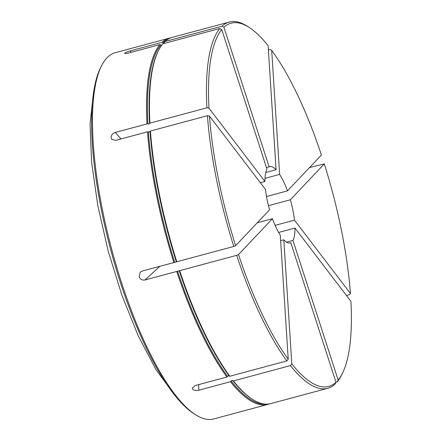 <?xml version="1.0" encoding="UTF-8"?>
<svg xmlns="http://www.w3.org/2000/svg" width="441" height="441" viewBox="0 0 441 441"><rect width="100%" height="100%" fill="white"/><g stroke="black" fill="none" stroke-linecap="round" stroke-linejoin="round"><path stroke-width="0.66" d="M147.503 131.815A189.624 54.491 75 0 0 173.864 262.555L176.786 261.767A189.624 54.491 75 0 1 150.425 131.032L149.361 131.947L147.503 131.815L115.768 140.348L111.854 139.411L111.099 137.548C111.209 135.084 112.598 133.386 115.261 132.443L146.996 123.91L148.854 124.037L149.918 123.127L206.923 107.802A189.624 54.491 -105 0 1 219.816 28.489L221.762 29.575L266.959 169.135A39.508 11.35 75 0 0 264.947 181.505L260.361 182.734M170.821 37.838A189.624 54.491 75 0 0 169.344 38.158A189.624 54.491 75 0 0 162.051 42.308L163.837 42.909L164.978 41.526L221.983 26.201A189.624 54.491 -105 0 1 229.27 22.05A189.624 54.491 -105 0 1 241.828 23.329A189.624 54.491 -105 0 1 247.329 26.24L249.049 27.342A188.048 54.039 75 0 0 243.597 24.453A188.048 54.039 75 0 0 223.923 27.292L221.983 26.201M163.837 42.909L164.548 42.336M198.72 384.602L198.753 390.224L230.483 381.697L231.889 380.423L233.41 380.908A189.624 54.491 75 0 0 252.66 399.436A189.624 54.491 75 0 0 258.156 402.346A189.624 54.491 75 0 0 270.713 403.625L327.718 388.306A189.624 54.491 -105 0 1 315.161 387.027A189.624 54.491 -105 0 1 290.415 365.583L233.41 380.908M159.89 266.309L145.012 279.98L176.742 271.447A189.624 54.491 75 0 0 226.917 377.022L228.322 375.749L229.844 376.239L286.848 360.914A189.624 54.491 -105 0 1 236.674 255.339L179.669 270.664A189.624 54.491 75 0 0 229.844 376.239M176.742 271.447L179.669 270.664M169.344 38.158L115.261 52.694A189.624 54.491 75 0 0 101.739 65.373A189.624 54.491 75 0 0 111.86 249.97A189.624 54.491 75 0 0 195.65 414.76A189.624 54.491 75 0 0 201.151 417.671A189.624 54.491 75 0 0 213.709 418.95L267.792 404.414A189.624 54.491 75 0 0 269.231 403.95M230.483 381.697A189.624 54.491 75 0 0 255.234 403.135A189.624 54.491 75 0 0 267.792 404.414M327.718 388.306A189.624 54.491 -105 0 0 335.011 384.155L335.992 382.275A188.048 54.039 75 0 1 291.793 363.875L283.839 239.827A39.508 11.35 75 0 0 287.598 242.671A39.508 11.35 75 0 0 290.211 242.936A39.508 11.35 75 0 0 290.79 242.721L289.605 243.041M176.786 261.767L233.791 246.447A189.624 54.491 -105 0 1 207.43 115.707L150.425 131.032M207.43 115.707L209.486 116.093A188.048 54.039 75 0 0 235.615 245.67L233.791 246.447M235.615 245.67L269.567 209.795A39.508 11.35 75 0 1 265.454 189.41L209.486 116.093M236.674 255.339L238.498 254.567A188.048 54.039 75 0 0 288.227 359.2L286.848 360.914M288.227 359.2L280.272 235.152A39.508 11.35 75 0 1 272.45 218.692L257.296 222.76M238.498 254.567L272.45 218.692M291.793 363.875L290.415 365.583M335.992 382.275L290.79 242.721M283.839 239.827L280.625 240.687M337.172 381.867L338.153 379.993A188.048 54.039 75 0 0 342.177 373.814L341.24 375.627A189.624 54.491 -105 0 1 337.172 381.867L335.965 382.193M342.177 373.814A188.048 54.039 75 0 0 350.937 301.379L294.968 228.063L278.646 232.451M338.153 379.993L292.956 240.433A39.508 11.35 75 0 0 294.968 228.063M292.956 240.433L286.584 242.148M309.51 167.591L324.3 163.898L290.349 199.773L268.453 205.66M346.433 295.487L349.559 294.643L350.43 293.474A188.048 54.039 75 0 0 324.3 163.898M350.43 293.474L294.461 220.158A39.508 11.35 75 0 0 290.349 199.773M294.461 220.158L275.118 225.357M268.393 49.91L270.146 49.442L271.689 50.368L279.644 174.415L265.002 178.351M279.644 174.415A39.508 11.35 75 0 1 287.466 190.881L321.417 155A188.048 54.039 75 0 0 271.689 50.368M287.466 190.881L266.485 196.521M229.27 22.05L172.266 37.375A189.624 54.491 75 0 0 164.978 41.526M223.923 27.292L269.126 166.847A39.508 11.35 75 0 1 269.705 166.632A39.508 11.35 75 0 1 276.077 169.746L268.122 45.693A188.048 54.039 75 0 0 249.049 27.342M276.077 169.746L265.747 172.519M269.126 166.847L266.452 167.569M221.762 29.575A188.048 54.039 75 0 0 208.979 108.188L264.947 181.505M208.979 108.188L206.923 107.802M219.816 28.489L162.812 43.808A189.624 54.491 75 0 0 158.743 50.053A189.624 54.491 75 0 0 149.918 123.127M124.704 53.4L124.825 53.107C124.439 53.752 125.547 53.758 128.155 53.124L159.89 44.596L161.671 45.197M145.012 279.98C142.256 280.443 140.31 279.357 139.163 276.728L140.326 272.069L142.129 271.083L173.864 262.555M198.753 390.224C195.986 390.82 193.924 390.45 192.574 389.116L192.226 388.157L195.181 385.55L226.917 377.022M124.825 53.107C125.746 52.363 127.581 51.608 130.321 50.842L162.051 42.308M159.89 44.596A189.624 54.491 75 0 0 146.996 123.91M195.65 414.76L193.93 413.658A188.048 54.039 -105 0 1 110.84 250.245A188.048 54.039 -105 0 1 100.802 67.186L101.739 65.373M158.743 50.053L158.341 50.842A188.941 54.293 75 0 0 149.543 123.634M232.738 380.506A188.941 54.293 75 0 0 251.91 398.956L252.66 399.436M179.189 270.669A188.941 54.293 75 0 0 229.171 375.837M150.05 131.539A188.941 54.293 75 0 0 176.306 261.772M167.023 39.866A188.941 54.293 75 0 0 162.894 42.783M231.084 380.952A188.941 54.293 75 0 0 255.736 402.302A188.941 54.293 75 0 0 264.925 404.099M148.397 131.986A188.941 54.293 75 0 0 174.653 262.219M177.536 271.11A188.941 54.293 75 0 0 227.517 376.278M160.733 45.07A188.941 54.293 75 0 0 147.889 124.081M115.261 132.443L121.01 138.937M130.321 50.842L130.905 52.385M174.212 394.486L156.191 369.944L138.413 336.235L122.025 295.635L108.15 250.968L97.759 205.363L91.585 162.018L90.063 123.938L93.349 93.668"/></g></svg>
